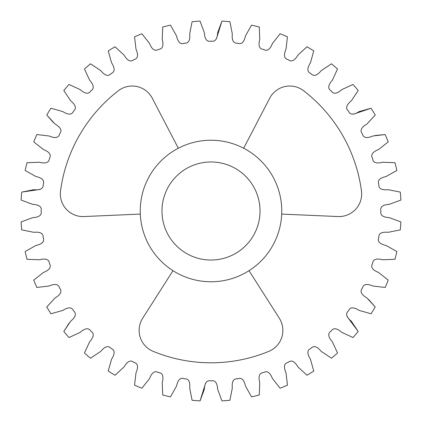 <?xml version="1.0" encoding="UTF-8"?>
<svg xmlns="http://www.w3.org/2000/svg" width="422" height="422" viewBox="0 0 422 422"><rect width="100%" height="100%" fill="white"/><g stroke="black" fill="none" stroke-linecap="round" stroke-linejoin="round"><path stroke-width="0.63" d="M243.673 148.233A70.764 70.764 0 0 1 281.696 214.086L338.027 216.544A22.646 22.646 0 0 0 361.464 190.929A151.793 151.793 0 0 0 303.613 90.73A22.646 22.646 0 0 0 269.711 98.215L243.673 148.233A70.764 70.764 0 0 0 178.327 148.233L152.289 98.215A22.646 22.646 0 0 0 118.387 90.73A151.793 151.793 0 0 0 60.536 190.929A22.646 22.646 0 0 0 83.973 216.544L140.304 214.086A70.764 70.764 0 0 0 172.978 270.681L142.683 318.235A22.646 22.646 0 0 0 153.149 351.341A151.793 151.793 0 0 0 268.851 351.341A22.646 22.646 0 0 0 279.317 318.235L249.022 270.681A70.764 70.764 0 0 0 281.696 214.086M249.022 270.681A70.764 70.764 0 0 1 172.978 270.681M140.304 214.086A70.764 70.764 0 0 1 178.327 148.233M400.9 221.946L389.364 217.678C385.46 217.414 379.526 216.365 380.924 211C379.526 205.635 385.46 204.586 389.364 204.322L400.9 200.054L389.364 204.322C385.46 204.586 379.526 205.635 380.924 211C379.526 216.365 385.46 217.414 389.364 217.678L400.9 221.946A190.216 190.216 0 0 1 400.272 229.895L388.214 232.306C384.315 231.958 378.291 232.068 378.835 237.581C376.614 242.661 382.306 244.628 386.125 245.498L396.849 251.517A190.216 190.216 0 0 1 394.987 259.272L382.696 259.767C378.903 258.813 372.937 257.979 372.61 263.507C369.619 268.176 374.936 271.008 378.571 272.47L388.224 280.092A190.216 190.216 0 0 1 385.17 287.461L372.953 286.026C369.356 284.486 363.595 282.729 362.403 288.147C358.726 292.288 363.532 295.917 366.892 297.927L375.232 306.963L368.617 299.462M375.232 306.963A190.216 190.216 0 0 1 371.065 313.768L359.227 310.439C355.91 308.355 350.492 305.718 348.472 310.882C344.188 314.395 348.372 318.731 351.373 321.242L358.199 331.476L347.084 316.563M313.768 371.065L310.439 359.227C308.355 355.91 305.718 350.492 310.882 348.472C314.395 344.188 318.731 348.372 321.242 351.373L331.476 358.199L321.242 351.373C318.731 348.372 314.395 344.188 310.882 348.472C305.718 350.492 308.355 355.91 310.439 359.227L313.768 371.065A190.216 190.216 0 0 1 306.963 375.232L297.927 366.892C295.917 363.532 292.288 358.726 288.147 362.403C282.729 363.595 284.486 369.356 286.026 372.953L287.461 385.17A190.216 190.216 0 0 1 280.092 388.224L272.47 378.571C271.008 374.936 268.176 369.619 263.507 372.61C257.979 372.937 258.813 378.903 259.767 382.696L259.272 394.987A190.216 190.216 0 0 1 251.517 396.849L245.498 386.125C244.628 382.306 242.661 376.614 237.581 378.835C232.068 378.291 231.958 384.315 232.306 388.214L229.895 400.272L232.306 388.214C231.958 384.315 232.068 378.291 237.581 378.835C242.661 376.614 244.628 382.306 245.498 386.125L251.517 396.849M229.895 400.272A190.216 190.216 0 0 1 221.946 400.9L217.678 389.364C217.414 385.46 216.365 379.526 211 380.924C205.635 379.526 204.586 385.46 204.322 389.364L200.054 400.9L205.583 383.144M170.483 396.849L176.501 386.125C177.372 382.306 179.339 376.614 184.419 378.835C189.932 378.291 190.042 384.315 189.694 388.214L192.105 400.272L189.694 388.214C190.042 384.315 189.932 378.291 184.419 378.835C179.339 376.614 177.372 382.306 176.501 386.125L170.483 396.849A190.216 190.216 0 0 1 162.728 394.987L162.233 382.696C163.187 378.903 164.021 372.937 158.493 372.61C153.824 369.619 150.992 374.936 149.53 378.571L141.908 388.224A190.216 190.216 0 0 1 134.539 385.17L135.974 372.953C137.514 369.356 139.271 363.595 133.853 362.403C129.712 358.726 126.083 363.532 124.073 366.892L115.037 375.232L124.073 366.892C126.083 363.532 129.712 358.726 133.853 362.403C139.271 363.595 137.514 369.356 135.974 372.953L134.539 385.17M69.161 323.025L63.801 331.476L70.627 321.242C73.628 318.731 77.812 314.395 73.528 310.882C71.508 305.718 66.09 308.355 62.772 310.439L50.935 313.768A190.216 190.216 0 0 1 46.768 306.963L55.108 297.927C58.468 295.917 63.274 292.288 59.597 288.147C58.405 282.729 52.644 284.486 49.047 286.026L36.83 287.461A190.216 190.216 0 0 1 33.776 280.092L43.429 272.47C47.064 271.008 52.381 268.176 49.39 263.507C49.063 257.979 43.097 258.813 39.304 259.767L27.013 259.272L39.304 259.767C43.097 258.813 49.063 257.979 49.39 263.507C52.381 268.176 47.064 271.008 43.429 272.47L33.776 280.092M21.728 229.895L33.786 232.306C37.685 231.958 43.709 232.068 43.165 237.581C45.386 242.661 39.694 244.628 35.875 245.498L25.151 251.517L35.875 245.498C39.694 244.628 45.386 242.661 43.165 237.581C43.709 232.068 37.685 231.958 33.786 232.306L21.728 229.895A190.216 190.216 0 0 1 21.1 221.946L32.636 217.678C36.54 217.414 42.474 216.365 41.076 211C42.474 205.635 36.54 204.586 32.636 204.322L21.1 200.054L32.636 204.322C36.54 204.586 42.474 205.635 41.076 211C42.474 216.365 36.54 217.414 32.636 217.678L21.1 221.946M40.127 189.42L21.728 192.105L33.786 189.694C37.685 190.042 43.709 189.932 43.165 184.419C45.386 179.339 39.694 177.372 35.875 176.501L25.151 170.483A190.216 190.216 0 0 1 27.013 162.728L39.304 162.233C43.097 163.187 49.063 164.021 49.39 158.493C52.381 153.824 47.064 150.992 43.429 149.53L33.776 141.908A190.216 190.216 0 0 1 36.83 134.539L49.047 135.974C52.644 137.514 58.405 139.271 59.597 133.853C63.274 129.712 58.468 126.083 55.108 124.073L46.768 115.037L53.383 122.538M84.458 68.981L89.601 80.154C92.175 83.102 95.625 88.04 90.846 90.846C88.04 95.625 83.102 92.175 80.154 89.601L68.981 84.458L80.154 89.601C83.102 92.175 88.04 95.625 90.846 90.846C95.625 88.04 92.175 83.102 89.601 80.154L84.458 68.981A190.216 190.216 0 0 1 90.524 63.801L100.758 70.627C103.269 73.628 107.605 77.812 111.118 73.528C116.282 71.508 113.645 66.09 111.561 62.772L108.232 50.935A190.216 190.216 0 0 1 115.037 46.768L124.073 55.108C126.083 58.468 129.712 63.274 133.853 59.597C139.271 58.405 137.514 52.644 135.974 49.047L134.539 36.83L135.974 49.047C137.514 52.644 139.271 58.405 133.853 59.597C129.712 63.274 126.083 58.468 124.073 55.108L115.037 46.768M162.728 27.013L162.233 39.304C163.187 43.097 164.021 49.063 158.493 49.39C153.824 52.381 150.992 47.064 149.53 43.429L141.908 33.776L149.53 43.429C150.992 47.064 153.824 52.381 158.493 49.39C164.021 49.063 163.187 43.097 162.233 39.304L162.728 27.013A190.216 190.216 0 0 1 170.483 25.151L176.501 35.875C177.372 39.694 179.339 45.386 184.419 43.165C189.932 43.709 190.042 37.685 189.694 33.786L192.105 21.728A190.216 190.216 0 0 1 200.054 21.1L204.322 32.636C204.586 36.54 205.635 42.474 211 41.076C216.365 42.474 217.414 36.54 217.678 32.636L221.946 21.1L216.417 38.856M251.517 25.151L245.498 35.875C244.628 39.694 242.661 45.386 237.581 43.165C232.068 43.709 231.958 37.685 232.306 33.786L229.895 21.728L232.306 33.786C231.958 37.685 232.068 43.709 237.581 43.165C242.661 45.386 244.628 39.694 245.498 35.875L251.517 25.151A190.216 190.216 0 0 1 259.272 27.013L259.767 39.304C258.813 43.097 257.979 49.063 263.507 49.39C268.176 52.381 271.008 47.064 272.47 43.429L280.092 33.776A190.216 190.216 0 0 1 287.461 36.83L286.026 49.047C284.486 52.644 282.729 58.405 288.147 59.597C292.288 63.274 295.917 58.468 297.927 55.108L306.963 46.768L297.927 55.108C295.917 58.468 292.288 63.274 288.147 59.597C282.729 58.405 284.486 52.644 286.026 49.047L287.461 36.83M306.963 46.768A190.216 190.216 0 0 1 313.768 50.935L310.439 62.772C308.355 66.09 305.718 71.508 310.882 73.528C314.395 77.812 318.731 73.628 321.242 70.627L331.476 63.801A190.216 190.216 0 0 1 337.542 68.981L332.399 80.154C329.825 83.102 326.375 88.04 331.154 90.846C333.96 95.625 338.898 92.175 341.846 89.601L353.019 84.458A190.216 190.216 0 0 1 358.199 90.524L351.373 100.758C348.372 103.269 344.188 107.605 348.472 111.118C350.492 116.282 355.91 113.645 359.227 111.561L371.065 108.232L353.451 114.198M371.065 108.232A190.216 190.216 0 0 1 375.232 115.037L366.892 124.073C363.532 126.083 358.726 129.712 362.403 133.853C363.595 139.271 369.356 137.514 372.953 135.974L385.17 134.539L375.211 135.483M400.272 192.105L388.214 189.694C384.315 190.042 378.291 189.932 378.835 184.419C376.614 179.339 382.306 177.372 386.125 176.501L396.849 170.483L386.125 176.501C382.306 177.372 376.614 179.339 378.835 184.419C378.291 189.932 384.315 190.042 388.214 189.694L400.272 192.105A190.216 190.216 0 0 1 400.9 200.054M358.199 331.476A190.216 190.216 0 0 1 353.019 337.542L341.846 332.399C338.898 329.825 333.96 326.375 331.154 331.154C326.375 333.96 329.825 338.898 332.399 341.846L337.542 353.019A190.216 190.216 0 0 1 331.476 358.199M115.037 375.232A190.216 190.216 0 0 1 108.232 371.065L111.561 359.227C113.645 355.91 116.282 350.492 111.118 348.472C107.605 344.188 103.269 348.372 100.758 351.373L90.524 358.199A190.216 190.216 0 0 1 84.458 353.019L89.601 341.846C92.175 338.898 95.625 333.96 90.846 331.154C88.04 326.375 83.102 329.825 80.154 332.399L68.981 337.542A190.216 190.216 0 0 1 63.801 331.476M46.768 115.037A190.216 190.216 0 0 1 50.935 108.232L62.772 111.561C66.09 113.645 71.508 116.282 73.528 111.118C77.812 107.605 73.628 103.269 70.627 100.758L63.801 90.524A190.216 190.216 0 0 1 68.981 84.458M385.17 134.539A190.216 190.216 0 0 1 388.224 141.908L378.571 149.53C374.936 150.992 369.619 153.824 372.61 158.493C372.937 164.021 378.903 163.187 382.696 162.233L394.987 162.728A190.216 190.216 0 0 1 396.849 170.483M221.946 21.1A190.216 190.216 0 0 1 229.895 21.728M134.539 36.83A190.216 190.216 0 0 1 141.908 33.776M21.1 200.054A190.216 190.216 0 0 1 21.728 192.105M27.013 259.272A190.216 190.216 0 0 1 25.151 251.517M200.054 400.9A190.216 190.216 0 0 1 192.105 400.272M260.031 211A49.031 49.031 0 0 1 211 260.031A49.031 49.031 0 0 1 161.969 211A49.031 49.031 0 0 1 211 161.969A49.031 49.031 0 0 1 260.031 211"/></g></svg>
